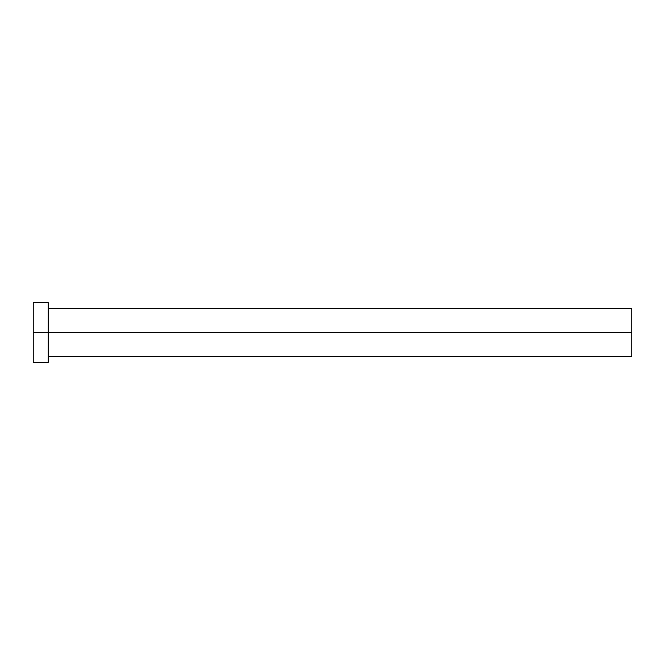 <?xml version="1.0" encoding="UTF-8"?>
<svg xmlns="http://www.w3.org/2000/svg" width="665" height="665" viewBox="0 0 665 665"><rect width="100%" height="100%" fill="white"/><g stroke="black" fill="none" stroke-linecap="round" stroke-linejoin="round"><path stroke-width="1" d="M48.213 303.149L48.213 332.5L631.75 332.5L631.75 356.44L631.75 332.5L33.25 332.5L33.25 362.425L48.213 362.425L48.213 302.575L33.25 302.575L33.25 332.5L48.213 332.5L48.213 362.425M33.25 303.149L33.25 362.425M631.75 332.5L631.75 308.56L631.75 332.5M48.213 356.44L631.75 356.44M48.213 308.56L631.75 308.56"/></g></svg>
